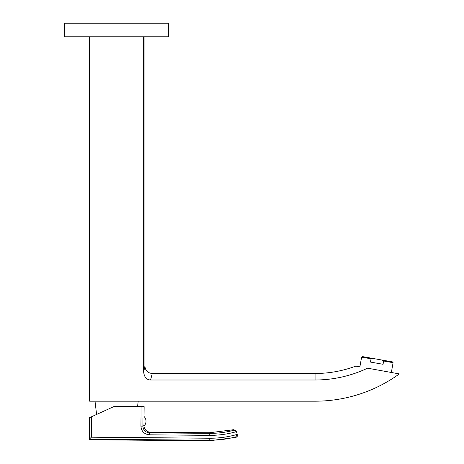 <?xml version="1.0" encoding="UTF-8"?>
<svg xmlns="http://www.w3.org/2000/svg" width="464" height="464" viewBox="0 0 464 464"><rect width="100%" height="100%" fill="white"/><g stroke="black" fill="none" stroke-linecap="round" stroke-linejoin="round"><path stroke-width="0.7" d="M371.055 358.794L370.475 362.071L383.055 364.292L383.635 361.009L381.86 360.023L373.062 358.469L371.055 358.794L361.607 357.129L359.896 366.833M361.607 357.129L362.378 356.584L373.062 358.469M381.86 360.023L392.544 361.908L393.083 362.68L391.372 372.383M393.083 362.68L383.635 361.009M89.639 36.784L89.639 401.192L315.062 401.192A143.846 143.846 0 0 0 399.336 373.92L367.563 368.184C351.306 365.319 351.306 365.319 367.563 368.184A122.647 122.647 0 0 1 315.062 379.993L150.597 379.993C146.607 379.83 144.292 377.186 143.649 372.058L144.901 366.195M359.565 366.775L355.795 366.113C342.658 371.009 329.08 373.468 315.062 373.491L315.062 379.993M143.649 36.784L143.649 372.058L143.649 36.784M150.597 379.993L152.227 373.52M144.031 426.497L143.95 425.563L144.031 426.497C144.785 430.041 146.966 431.961 150.568 432.268L209.27 432.779L233.862 429.676L236.298 431.056L236.46 431.624A95.12 95.12 0 0 1 209.247 435.348L149.507 434.826C144.246 434.269 141.387 431.369 140.928 426.126L141.097 406.626L144.136 406.655L144.043 416.486A6.786 6.786 0 0 1 143.979 426.097M141.097 406.626L114.266 406.394L91.536 416.753L91.356 437.204L89.343 439.182L89.337 439.756L89.529 417.664L91.536 416.753M237.255 434.391A98.003 98.003 0 0 1 209.223 438.231L209.206 440.226A99.998 99.998 0 0 0 235.851 436.85L237.22 434.263L237.348 436.218L236.048 437.395L209.2 440.8L209.206 440.226L89.343 439.182M236.483 431.711L237.22 434.263M236.46 431.624L234.024 430.227A93.125 93.125 0 0 1 209.264 433.353L149.524 432.831C145.458 432.402 143.254 430.174 142.918 426.143L142.987 417.884M149.507 434.826L149.524 432.831C150.922 432.077 150.922 432.077 149.524 432.831M140.928 426.126L142.918 426.143L142.929 424.705M144.055 416.109L143.95 425.563L142.918 426.143M143.19 428.098L143.057 427.564M116.609 23.2L168.554 23.2L168.554 36.784L64.664 36.784L64.664 23.2L116.609 23.2M209.223 438.231L91.356 437.204M209.247 435.348L209.27 432.779M96.593 414.451L95.016 401.192M144.913 36.784L144.913 366.166C145.348 370.614 147.79 373.056 152.238 373.491L315.062 373.491M137.559 406.597L138.202 401.192M89.337 439.756L209.2 440.8"/></g></svg>
